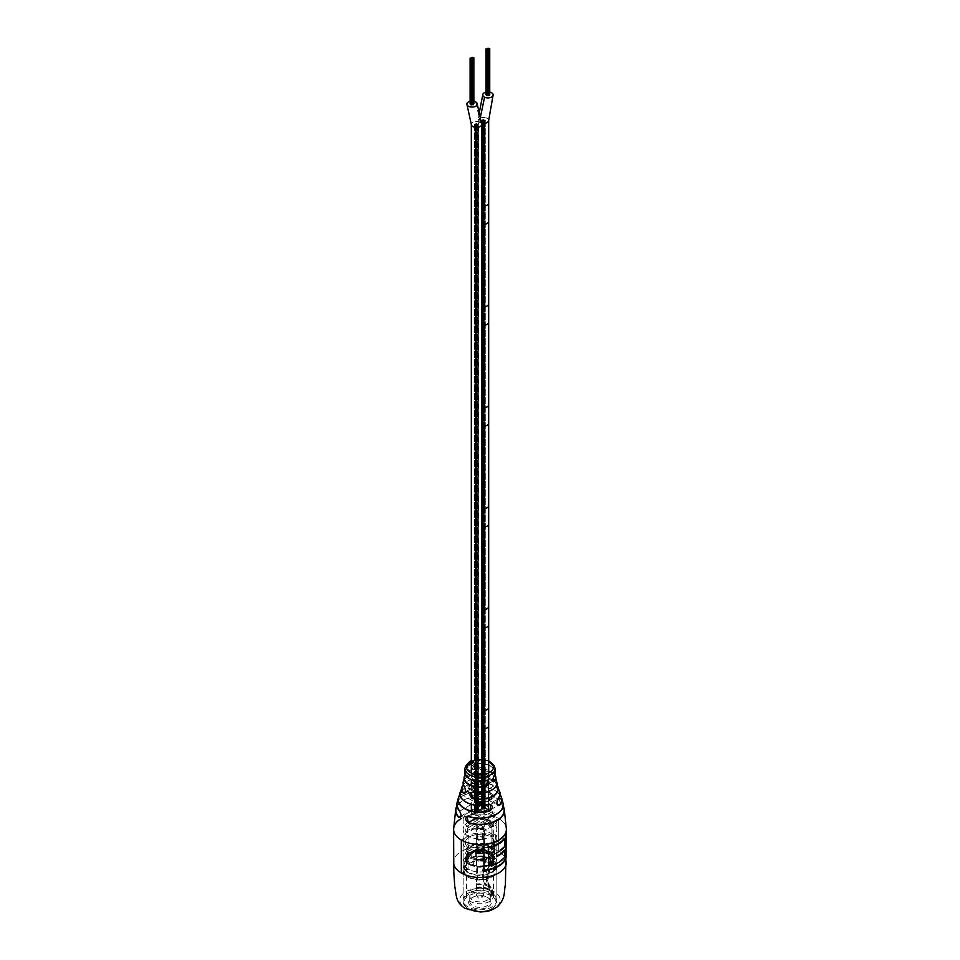 <?xml version="1.0" encoding="UTF-8"?>
<svg xmlns="http://www.w3.org/2000/svg" width="960" height="960" viewBox="0 0 960 960"><rect width="100%" height="100%" fill="white"/><g stroke="black" fill="none" stroke-linecap="round" stroke-linejoin="round"><path stroke-width="0.72" stroke-dasharray="4.8 3.6" d="M476.208 124.62L476.976 124.44L476.208 124.62M476.208 812.568L476.976 812.376L476.208 812.568M475.512 125.388L476.28 125.208L475.512 125.388M475.512 813.336L476.28 813.156L475.512 813.336M475.548 124.236L476.316 124.056L475.548 124.236M475.548 812.184L476.316 812.004L475.548 812.184M474.708 124.476L475.476 124.296L474.708 124.476M474.708 812.424L475.476 812.244L474.708 812.424M475.98 123.756L476.748 123.576L475.98 123.756M475.98 811.704L476.748 811.512L475.98 811.704M477.564 124.224L478.332 124.044L477.564 124.224M477.564 812.172L478.332 811.992L477.564 812.172M477.264 125.244L478.032 125.052L477.264 125.244M477.264 813.192L478.032 813L477.264 813.192M476.628 124.14L477.396 123.96L476.628 124.14M476.628 812.088L477.396 811.908L476.628 812.088M477.12 124.704L477.888 124.524L477.12 124.704M477.12 812.652L477.888 812.46L477.12 812.652M476.352 125.148L477.12 124.968L476.352 125.148M476.352 813.096L477.12 812.904L476.352 813.096M475.38 124.86L476.148 124.68L475.38 124.86M475.38 812.808L476.148 812.628L475.38 812.808M483.156 120.6L483.924 120.42L483.156 120.6M483.156 808.548L483.924 808.368L483.156 808.548M482.46 121.38L483.228 121.2L482.46 121.38M482.46 809.328L483.228 809.148L482.46 809.328M482.508 120.228L483.264 120.048L482.508 120.228M482.508 808.176L483.264 807.996L482.508 808.176M481.668 120.468L482.436 120.276L481.668 120.468M481.668 808.404L482.436 808.224L481.668 808.404M482.928 119.736L483.696 119.556L482.928 119.736M482.928 807.684L483.696 807.504L482.928 807.684M484.512 120.216L485.28 120.036L484.512 120.216M484.512 808.164L485.28 807.972L484.512 808.164M484.224 121.224L484.992 121.044L484.224 121.224M484.224 809.172L484.992 808.992L484.224 809.172M483.576 120.132L484.344 119.94L483.576 120.132M483.576 808.08L484.344 807.888L483.576 808.08M484.068 120.684L484.836 120.504L484.068 120.684M484.068 808.632L484.836 808.452L484.068 808.632M483.3 121.128L484.068 120.948L483.3 121.128M483.3 809.076L484.068 808.896L483.3 809.076M482.328 120.852L483.096 120.66L482.328 120.852M482.328 808.8L483.096 808.608L482.328 808.8M479.184 113.088L478.284 120.42A5.196 3 0 0 1 481.488 117.648A5.196 3 0 0 1 487.152 118.296A5.196 3 0 0 1 488.676 120.36A5.196 3 0 0 0 487.152 118.296A5.196 3 0 0 0 481.488 117.648A5.196 3 0 0 0 478.284 120.42A5.196 3 0 0 0 479.796 122.544A5.196 3 0 0 0 481.692 123.24A5.196 3 0 0 1 481.188 123.12A5.196 3 0 0 1 481.716 124.368A5.196 3 0 0 0 480.228 122.328A5.196 3 0 0 0 474.6 121.644A5.196 3 0 0 0 471.324 124.38A5.196 3 0 0 1 478.812 121.74L478.812 809.688A5.196 3 0 0 0 471.324 812.376A5.196 3 0 0 0 476.52 815.376A5.196 3 0 0 0 481.716 812.376A5.196 3 0 0 0 481.188 811.068A5.196 3 0 0 0 484.248 811.332A5.196 3 0 0 0 488.616 808.812L488.364 808.668A4.92 2.832 180 0 1 483.996 811.188L483.996 728.64L483.996 811.188A4.92 2.832 180 0 0 488.364 808.668L488.364 726.108A4.92 2.832 180 0 1 483.996 728.64A4.92 2.832 180 0 0 488.364 726.108L488.616 808.812A5.196 3 0 0 0 488.676 808.368A5.196 3 0 0 0 487.152 806.244A5.196 3 0 0 0 481.488 805.596A5.196 3 0 0 0 478.284 808.368A5.196 3 0 0 0 478.812 809.688M473.856 101.268A5.196 3 0 0 0 470.112 101.304M471.744 104.268L472.5 104.088L471.744 104.268M471.672 104.676L471.036 104.676M471.084 103.884L471.852 103.704L471.084 103.884M471.516 103.404L472.284 103.224L471.516 103.404M473.724 103.512L472.956 103.692L473.568 103.932M473.436 104.52L472.8 104.52M472.164 103.788L472.932 103.608L472.164 103.788M472.668 104.364L473.292 103.98L472.656 104.352M472.524 104.424L471.888 104.424M470.904 104.508L471.684 104.328L470.904 104.148M487.62 95.088L488.388 94.908L487.62 95.088M487.56 95.508L486.924 95.508M486.972 94.716L487.74 94.536L486.972 94.716M487.404 94.224L488.172 94.044L487.404 94.224M489.612 94.332L488.844 94.524L489.456 94.764M489.324 95.352L488.688 95.352M488.052 94.62L488.808 94.44L488.052 94.62M488.556 95.184L489.18 94.812L488.532 95.172M488.412 95.256L487.776 95.256M486.792 95.34L487.572 95.148L486.792 94.968M489.744 92.1A5.196 3 0 0 0 486 92.124M488.616 772.416L488.616 808.812L488.616 772.416M478.284 808.368L478.284 120.42A5.196 3 0 0 0 478.812 121.74M481.188 123.12L481.188 811.068M488.616 120.864L488.364 120.72A4.92 2.832 180 0 1 483.996 123.24L484.248 123.384A5.196 3 0 0 0 488.616 120.864L488.364 203.28A4.92 2.832 180 0 1 483.996 205.8L483.996 123.24L483.996 205.8A4.92 2.832 180 0 0 488.364 203.28L488.364 120.72A4.92 2.832 180 0 1 483.996 123.24L484.248 123.384M488.616 707.916L488.364 707.772A4.92 2.832 180 0 1 483.996 710.292L483.996 627.732L483.996 710.292A4.92 2.832 180 0 0 488.364 707.772L488.364 625.212A4.92 2.832 180 0 1 483.996 627.732A4.92 2.832 180 0 0 488.364 625.212L488.616 707.916M488.616 607.02L488.364 606.864A4.92 2.832 180 0 1 483.996 609.396L483.996 526.836L483.996 609.396A4.92 2.832 180 0 0 488.364 606.864L488.364 524.316A4.92 2.832 180 0 1 483.996 526.836A4.92 2.832 180 0 0 488.364 524.316L488.616 607.02M488.616 506.112L488.364 505.968A4.92 2.832 180 0 1 483.996 508.488L483.996 425.94L483.996 508.488A4.92 2.832 180 0 0 488.364 505.968L488.364 423.42A4.92 2.832 180 0 1 483.996 425.94A4.92 2.832 180 0 0 488.364 423.42L488.616 506.112M488.616 405.216L488.364 405.072A4.92 2.832 180 0 1 483.996 407.592L483.996 325.044L483.996 407.592A4.92 2.832 180 0 0 488.364 405.072L488.364 322.524A4.92 2.832 180 0 1 483.996 325.044A4.92 2.832 180 0 0 488.364 322.524L488.616 405.216M488.616 304.32L488.364 304.176A4.92 2.832 180 0 1 483.996 306.696L483.996 224.148L483.996 306.696A4.92 2.832 180 0 0 488.364 304.176L488.364 221.616A4.92 2.832 180 0 1 483.996 224.148A4.92 2.832 180 0 0 488.364 221.616L488.616 304.32M480.348 801L479.508 801.204L480.348 801M480.348 810.18L479.508 810.372L480.348 810.18M463.152 819.828A16.848 9.732 180 0 1 468.084 812.94A16.848 9.732 180 0 1 486.444 810.84A16.848 9.732 180 0 1 496.848 819.828A16.848 9.732 180 0 1 491.916 826.704A16.848 9.732 180 0 1 473.556 828.816A16.848 9.732 180 0 1 463.152 819.828L463.152 829.26A16.848 9.732 180 0 1 468.084 822.372A16.848 9.732 180 0 1 486.444 820.272A16.848 9.732 180 0 1 496.848 829.26A16.848 9.732 180 0 1 491.916 836.136A16.848 9.732 180 0 1 473.556 838.248A16.848 9.732 180 0 1 463.152 829.26A16.848 9.732 180 0 0 468.084 836.136L461.328 840.036L468.084 836.136A16.848 9.732 0 0 0 491.916 836.136A16.848 9.732 0 0 0 496.848 829.26L496.848 862.224A16.848 9.732 0 0 1 491.916 869.112A16.848 9.732 0 0 1 468.084 869.112L468.084 836.136L468.084 869.112L461.328 873L468.084 869.112A16.848 9.732 180 0 1 463.152 862.224A16.848 9.732 180 0 1 468.084 855.348A16.848 9.732 180 0 1 486.444 853.236A16.848 9.732 180 0 1 496.848 862.224A16.848 9.732 180 0 1 491.916 869.112A16.848 9.732 180 0 1 473.556 871.212A16.848 9.732 180 0 1 463.152 862.224A16.848 9.732 180 0 1 473.556 853.236A16.848 9.732 180 0 1 491.916 855.348L498.672 851.448L498.672 818.484L491.916 822.372L491.916 855.348L498.672 851.448A26.4 15.24 180 0 1 506.4 862.224A26.4 15.24 0 0 0 498.672 851.448A26.4 15.24 0 0 0 469.896 848.148A26.4 15.24 0 0 0 453.6 862.224A26.4 15.24 0 0 1 461.328 851.448A26.4 15.24 0 0 1 498.672 851.448L498.672 818.484A26.4 15.24 0 0 0 461.328 818.484M468.084 893.208A16.848 9.732 180 0 1 486.444 891.096A16.848 9.732 180 0 1 496.848 900.084A16.848 9.732 180 0 1 491.916 906.96A16.848 9.732 180 0 1 473.556 909.072A16.848 9.732 180 0 1 463.152 900.084A16.848 9.732 180 0 1 468.084 893.208M463.152 900.084L463.152 829.26A16.848 9.732 180 0 1 473.556 820.272A16.848 9.732 180 0 1 491.916 822.372L491.916 855.348A16.848 9.732 0 0 1 496.848 862.224L496.848 900.084M496.74 852.78L496.548 852.66A26.568 15.336 0 0 0 498.468 851.664A26.568 15.336 0 0 0 504.36 846.504L504.3 838.644M484.032 870.36A26.568 15.336 180 0 1 483.9 870.372L483.948 844.56M453.6 829.26A26.4 15.24 0 0 1 469.896 815.172A26.4 15.24 0 0 1 498.672 818.484A26.4 15.24 180 0 1 506.4 829.26A26.4 15.24 0 0 0 498.672 818.484L491.916 822.372A16.848 9.732 0 0 1 496.848 829.26L496.848 819.828M483.9 870.36L483.9 844.5A26.568 15.336 0 0 0 505.92 831.78L506.004 831.816M496.74 856.584L496.56 852.672L496.56 856.476M504.54 857.28L504.264 857.184A26.4 15.24 180 0 1 498.348 862.404A26.4 15.24 180 0 1 488.676 865.956M505.728 832.968L505.728 831.996A26.4 15.24 180 0 1 498.348 840.276A26.4 15.24 180 0 1 484.032 844.524M504.264 838.572L504.3 846.48M504.264 850.2L504.3 857.16L498.384 862.32L488.556 865.908M500.472 798.48C498.288 797.868 498.576 799.632 501.348 803.76L501.156 803.664C498.612 799.8 498.312 798.156 500.28 798.756L500.472 798.48A23.172 13.38 0 0 1 502.968 802.968M496.692 781.884A16.824 9.72 0 0 0 495.588 779.448C493.644 778.656 494.016 780.36 496.716 784.56M465.66 791.724L487.38 779.196L489.396 779.148L464.784 793.356L465.72 791.7L464.616 786.924A16.608 9.588 180 0 1 468.252 776.532A16.608 9.588 180 0 1 486.252 774.432L489.828 777.78L489.396 779.148L487.44 779.16C479.868 777.456 473.088 778.188 467.1 781.332L463.332 784.488A18.312 10.572 180 0 1 467.052 781.392A18.312 10.572 180 0 1 487.476 779.22L487.38 779.196A18.096 10.44 0 0 0 467.208 781.344A18.096 10.44 0 0 0 463.368 784.632M464.52 786.924L486.336 774.096A16.824 9.72 0 0 0 468.096 776.232A16.824 9.72 0 0 0 463.308 781.884M490.848 792.924L494.1 796.74L493.584 798.156L492 798.288C495.444 797.688 495.06 795.9 490.848 792.924A23.172 13.38 0 0 0 463.62 795.288A23.172 13.38 0 0 0 457.032 802.968M460.956 816.096L491.88 798.24A24.144 13.944 0 0 0 462.924 800.52A24.144 13.944 0 0 0 456.96 806.22M456.924 806.004L462.816 800.508C471.636 795.984 481.344 795.216 491.952 798.216L493.584 798.156L460.2 817.44L461.064 815.82L459.72 811.164L490.752 793.26A22.956 13.248 180 0 0 463.776 795.588A22.956 13.248 180 0 0 459.72 811.164L459.672 811.176M469.776 762.54A14.736 8.508 0 0 0 469.584 762.648A14.736 8.508 0 0 0 469.44 762.732L469.116 762.552A15.18 8.76 0 0 1 469.26 762.468A15.18 8.76 0 0 1 469.464 762.348L469.704 765.108A14.82 8.556 0 0 0 469.524 765.216A14.82 8.556 0 0 0 469.38 765.3L469.44 762.732M469.464 762.348L469.392 764.904A15.264 8.82 0 0 0 469.2 765.012A15.264 8.82 0 0 0 469.056 765.108L469.38 765.3M471.564 783.48C466.956 786.396 466.476 788.052 470.124 788.436L468.288 788.4L471.564 783.48A19.944 11.508 0 0 1 494.1 785.76A19.944 11.508 0 0 1 499.536 791.592M495.324 771.972A15.324 8.856 0 0 0 490.836 766.044A15.324 8.856 0 0 0 474.54 764.028C470.148 767.112 469.992 768.948 474.084 769.536A15.924 9.192 180 0 1 491.256 771.564A15.924 9.192 180 0 1 494.796 774.66L486.396 769.584L474.084 769.536M465.216 774.648L465.204 774.648A15.924 9.192 180 0 1 465.216 774.648C467.604 770.34 467.76 768.504 465.672 769.152A15.324 8.856 0 0 0 464.676 771.972M460.08 794.496A21.864 12.624 180 0 1 460.5 793.992C463.236 790.188 463.8 788.436 462.204 788.712A19.944 11.508 0 0 0 460.464 791.592M487.476 779.22C491.256 778.776 490.884 777.072 486.336 774.096M473.616 761.292L472.14 763.596L473.16 762.444L472.008 761.868L473.268 760.812A15.18 8.76 0 0 1 473.664 760.704L473.592 762.408M473.784 762.648L472.368 763.824L473.364 762.78L472.008 761.868L472.656 760.944M471.516 763.104L470.244 764.472A15.264 8.82 0 0 0 469.92 764.628L470.004 762.06A15.18 8.76 0 0 1 470.376 761.88L470.736 763.956L471.156 761.532A15.18 8.76 0 0 1 471.552 761.376L471.132 764.46L470.28 764.16L470.004 762.06M470.376 761.88L471 764.184L471.156 761.532M467.1 764.4L466.332 766.584L467.04 767.532L466.368 768.072L467.148 768.036L466.128 766.8L466.872 764.556M467.256 764.688L466.332 766.584L467.004 767.256M468.576 764.58L467.592 767.196A15.336 8.856 0 0 0 467.316 767.424L467.424 763.752A15.18 8.76 0 0 1 467.7 763.524L467.964 765.54L468.3 763.08A15.18 8.76 0 0 1 468.612 762.864L468.912 764.76L468.084 765.792M468.432 765.96L467.652 765.816M467.7 763.524L468.324 765.72L468.3 763.08M469.056 765.108L469.116 762.552M466.74 766.716L467.16 767.7L466.74 766.716M467.424 767.688L466.128 766.8M466.536 766.92L466.824 764.256M468.948 763.044L468.912 764.76M468.012 765.972L467.592 767.196M467.952 767.376A14.892 8.592 0 0 0 467.676 767.592L467.316 767.424M467.676 767.592L467.424 763.752M471.804 761.604L471.768 763.332M470.556 764.376L470.532 764.688A14.82 8.556 0 0 0 470.22 764.832L471.132 764.46L469.968 763.98M473.364 762.696L472.248 762.108L473.364 762.696M473.844 760.944L473.808 761.544M473.388 761.88L472.644 762.012L473.388 762.396L472.776 761.196L472.428 761.772L473.388 762.396L473.196 761.64M472.428 761.772L473.184 762.156L472.428 761.772M487.692 780.852L485.376 780.636L465.888 769.392L466.884 768.84L487.692 780.852M468.72 778.296A15.108 8.724 180 0 1 465.888 769.392C467.736 768.768 467.592 770.484 465.42 774.528L485.832 786.324M463.236 800.136A19.716 11.388 180 0 1 462.384 789.012L490.728 804.672L463.08 788.7L462.372 789.012C463.764 788.724 463.2 790.356 460.692 793.908L480.864 805.56M474.54 764.028L474.624 764.34A15.108 8.724 180 0 1 490.68 766.32A15.108 8.724 180 0 1 494.112 775.596L493.416 781.728L472.008 769.368L474.624 764.34L494.232 775.596M494.736 774.78A15.696 9.06 0 0 0 474.168 769.488L472.008 769.368L474.108 769.452L492.78 780.24M497.928 798.96L497.868 798.948A19.716 11.388 180 0 0 493.944 786.084A19.716 11.388 180 0 0 471.66 783.816L497.868 798.948L496.86 803.616M481.944 792.876L496.512 784.464C494.04 780.54 493.668 778.944 495.384 779.712L473.748 792.204L471.372 792.456L494.448 779.124L495.384 779.712A16.608 9.588 180 0 1 493.464 788.928M500.28 798.756L469.248 816.672L467.028 816.84L499.2 798.264L500.28 798.756A22.956 13.248 180 0 1 498.684 812.664M460.5 793.992L460.692 793.908A21.648 12.492 0 0 0 460.092 794.652M496.632 784.632A18.096 10.44 0 0 0 496.512 784.464L496.668 784.488C494.604 781.344 493.848 779.556 494.448 779.124M466.884 768.84C467.64 769.416 467.088 771.336 465.24 774.588L465.42 774.528A15.696 9.06 -0 0 0 465.264 774.78M494.22 812.712L467.688 828.036L465.78 826.932L492.312 811.608L494.22 812.712L494.22 817.296L467.688 832.62L467.688 828.036M467.688 832.62L465.78 831.516L465.78 826.932M465.78 831.516L492.312 816.204L492.312 811.608M492.312 816.204L494.22 817.296M488.148 823.596L488.832 822.252L492.12 825.888L491.64 827.112L488.148 823.596M491.304 826.356L488.028 822.72L487.332 824.064L490.836 827.58L491.304 826.356M475.344 850.572L475.692 851.196A13.476 7.788 0 0 0 470.472 853.068A13.476 7.788 0 0 0 466.524 858.564A13.476 7.788 0 0 0 467.964 862.08L467.136 862.56A14.604 8.436 180 0 1 465.396 858.564A14.604 8.436 180 0 1 469.668 852.6A14.604 8.436 180 0 1 475.344 850.572L475.404 850.224A14.412 8.328 180 0 1 490.188 852.228A14.412 8.328 180 0 1 493.656 860.772L493.836 861.264A14.604 8.436 180 0 1 490.332 864.528A14.604 8.436 180 0 1 473.088 865.992L473.088 859.116A14.604 8.436 0 0 0 490.332 857.652A14.604 8.436 0 0 0 494.604 851.688A14.604 8.436 0 0 0 493.824 848.976L493.824 826.272L492.936 826.788L491.76 822.888L492.576 822.408A14.604 8.436 0 0 0 487.416 819.432L484.668 820.068L483.804 821.52L485.544 819.564L487.416 819.432M483.804 844.224L484.692 843.708A14.604 8.436 0 0 0 469.668 845.724A14.604 8.436 0 0 0 465.396 851.688A14.604 8.436 0 0 0 467.136 855.672L467.964 855.192A13.476 7.788 180 0 1 466.524 851.688A13.476 7.788 180 0 1 470.472 846.18A13.476 7.788 180 0 1 483.804 844.224L483.804 821.52M484.692 843.708L484.692 821.004M492.576 822.408L493.824 826.272M493.836 861.264L493.836 860.292A14.604 8.436 0 0 0 494.604 857.604A14.604 8.436 0 0 0 475.344 849.612M467.964 862.08L467.964 855.192M486.6 819.9A13.476 7.788 180 0 1 491.76 822.888M493.824 848.976L492.936 849.492L492.936 826.788M492.936 849.492A13.476 7.788 180 0 1 493.476 851.688A13.476 7.788 180 0 1 489.528 857.196A13.476 7.788 180 0 1 473.928 858.636L473.088 859.116M473.088 865.992L473.928 865.512A13.476 7.788 0 0 0 489.528 864.072A13.476 7.788 0 0 0 492.78 861.048L492.78 860.088A1.128 0.864 30.3 0 1 492.6 860.556L491.892 861.336A1.128 0.864 -149.7 0 0 491.712 861.816L491.712 866.124L488.892 869.772L486.444 880.908L490.644 892.968L490.644 896.184A11.232 6.48 0 0 0 491.232 894.108A11.232 6.48 0 0 0 476.412 887.964L476.052 884.136A12.36 7.14 180 0 1 486.528 884.844C481.932 878.412 482.148 869.34 487.188 857.628A13.284 7.668 180 0 1 491.16 859.92C486.12 871.596 485.904 880.668 490.5 887.136A12.36 7.14 180 0 1 491.1 887.76A12.36 7.14 180 0 1 492.36 890.904A12.36 7.14 180 0 1 491.712 893.184L487.512 881.124L489.948 869.988L492.78 866.328L492.78 862.02A1.128 0.864 30.3 0 1 492.96 861.54L492.78 861.048M475.692 851.196L475.692 850.224A13.476 7.788 180 0 1 493.476 857.604A13.476 7.788 180 0 1 492.78 860.088M473.928 865.512L473.928 858.636M492.96 861.54A13.668 7.896 0 0 0 489.66 853.44A13.668 7.896 0 0 0 475.632 851.544L475.404 850.224M467.136 862.56L467.136 855.672M476.412 887.964L476.412 884.76C478.428 879.036 478.308 869.808 476.052 857.076L475.692 850.224M475.632 851.544L475.692 856.464C477.948 869.148 478.068 878.376 476.052 884.136M476.052 887.352A12.36 7.14 180 0 1 492.36 894.108A12.36 7.14 180 0 1 491.712 896.388L490.644 896.184M491.712 896.388L491.712 893.184M492.78 866.328A13.476 7.788 0 0 0 493.476 863.844A13.476 7.788 0 0 0 475.692 856.464M491.712 866.124A12.36 7.14 0 0 0 492.36 863.844A12.36 7.14 0 0 0 476.052 857.076M490.356 860.388C485.256 872.1 485.028 881.172 489.672 887.604L490.5 887.136A12.36 7.14 180 0 0 486.528 884.844L485.7 885.312C481.056 878.928 481.284 869.856 486.384 858.096A12.156 7.02 180 0 1 490.356 860.388L491.16 859.92M487.188 857.628L486.384 858.096M476.412 884.76A11.232 6.48 180 0 1 485.7 885.312A11.232 6.48 0 0 1 489.672 887.604A11.232 6.48 180 0 1 490.092 888.048A11.232 6.48 180 0 1 491.232 890.904A11.232 6.48 180 0 1 490.644 892.968M478.02 853.08A2.808 1.62 180 0 1 477.192 851.928A2.808 1.62 180 0 1 478.92 850.428A2.808 1.62 180 0 1 481.98 850.776A2.808 1.62 180 0 1 482.808 851.928A2.808 1.62 180 0 1 481.08 853.428A2.808 1.62 180 0 1 478.02 853.08M478.02 848.484A2.808 1.62 180 0 1 477.192 847.344A2.808 1.62 180 0 1 478.92 845.844A2.808 1.62 180 0 1 481.98 846.192A2.808 1.62 180 0 1 482.808 847.344A2.808 1.62 180 0 1 481.08 848.832A2.808 1.62 180 0 1 478.02 848.484M477.384 860.316A3.708 2.136 180 0 1 476.292 858.804A3.708 2.136 180 0 1 478.584 856.824A3.708 2.136 180 0 1 482.616 857.292A3.708 2.136 180 0 1 483.708 858.804A3.708 2.136 180 0 1 481.416 860.784A3.708 2.136 180 0 1 477.384 860.316M477.384 853.44A3.708 2.136 180 0 1 476.292 851.928A3.708 2.136 180 0 1 478.584 849.948A3.708 2.136 180 0 1 482.616 850.416A3.708 2.136 180 0 1 483.708 851.928A3.708 2.136 180 0 1 481.416 853.908A3.708 2.136 180 0 1 477.384 853.44M477.384 848.856A3.708 2.136 180 0 1 476.292 847.344A3.708 2.136 180 0 1 478.584 845.364A3.708 2.136 180 0 1 482.616 845.82A3.708 2.136 180 0 1 483.708 847.344A3.708 2.136 180 0 1 481.416 849.312A3.708 2.136 180 0 1 477.384 848.856M477.384 839.688A3.708 2.136 180 0 1 476.292 838.164A3.708 2.136 180 0 1 478.584 836.196A3.708 2.136 180 0 1 482.616 836.652A3.708 2.136 180 0 1 483.708 838.164A3.708 2.136 180 0 1 481.416 840.144A3.708 2.136 180 0 1 477.384 839.688M488.724 846.648A12.36 7.14 180 0 1 492.36 851.7A12.36 7.14 180 0 1 484.74 858.288A12.36 7.14 180 0 1 471.276 856.752A12.36 7.14 180 0 1 467.64 851.7A12.36 7.14 180 0 1 475.26 845.112A12.36 7.14 180 0 1 488.724 846.648M488.724 853.752A12.36 7.14 180 0 1 492.36 858.804A12.36 7.14 180 0 1 484.74 865.392A12.36 7.14 180 0 1 471.276 863.856A12.36 7.14 180 0 1 467.64 858.804A12.36 7.14 180 0 1 475.26 852.216A12.36 7.14 180 0 1 488.724 853.752M486.048 833.676L484.824 834.816A14.58 8.412 0 0 0 465.42 842.748A14.58 8.412 0 0 0 480 851.172A14.58 8.412 0 0 0 494.58 842.748A14.58 8.412 0 0 0 493.74 839.94L495.708 839.244A16.848 9.732 180 0 1 496.848 842.748A16.848 9.732 180 0 1 480 852.48A16.848 9.732 180 0 1 463.152 842.748A16.848 9.732 180 0 1 486.048 833.676L486.048 829.08L484.62 830.424A26.964 15.564 180 0 1 493.404 835.476L495.708 834.648A16.848 9.732 180 0 1 496.848 838.164A16.848 9.732 180 0 1 480 847.896A16.848 9.732 180 0 1 463.152 838.164A16.848 9.732 180 0 1 486.048 829.08M495.708 839.244L495.708 834.648M484.824 834.816L484.824 843.756A14.58 8.412 0 0 0 465.42 851.7A14.58 8.412 0 0 0 480 860.112A14.58 8.412 0 0 0 494.58 851.7A14.58 8.412 0 0 0 493.74 848.892L493.404 835.476M484.824 843.756L484.62 843.948A26.964 15.564 180 0 1 493.404 849.012M493.74 839.94L493.74 848.892M484.62 843.948L484.62 830.424M481.56 827.856A2.532 1.464 0 0 0 482.532 826.704A2.532 1.464 0 0 0 481.104 825.396A2.532 1.464 0 0 0 478.44 825.552A2.532 1.464 0 0 0 477.468 826.704A2.532 1.464 0 0 0 478.896 828.012A2.532 1.464 0 0 0 481.56 827.856M481.56 839.316A2.532 1.464 0 0 0 482.532 838.164A2.532 1.464 0 0 0 481.104 836.856A2.532 1.464 0 0 0 478.44 837.012A2.532 1.464 0 0 0 477.468 838.164A2.532 1.464 0 0 0 478.896 839.484A2.532 1.464 0 0 0 481.56 839.316M482.244 828.36A3.648 2.112 180 0 1 478.404 828.6A3.648 2.112 180 0 1 476.352 826.704A3.648 2.112 180 0 1 477.756 825.036A3.648 2.112 180 0 1 481.596 824.808A3.648 2.112 180 0 1 483.648 826.704A3.648 2.112 180 0 1 482.244 828.36M482.244 849A3.648 2.112 180 0 1 478.404 849.24A3.648 2.112 180 0 1 476.352 847.344A3.648 2.112 180 0 1 477.756 845.676A3.648 2.112 180 0 1 481.596 845.448A3.648 2.112 180 0 1 483.648 847.344A3.648 2.112 180 0 1 482.244 849M478.272 846.06A2.808 1.62 0 0 0 477.192 847.344A2.808 1.62 0 0 0 478.764 848.796A2.808 1.62 0 0 0 481.728 848.616A2.808 1.62 0 0 0 482.808 847.344A2.808 1.62 0 0 0 481.236 845.88A2.808 1.62 0 0 0 478.272 846.06M478.272 850.644A2.808 1.62 0 0 0 477.192 851.928A2.808 1.62 0 0 0 478.764 853.38A2.808 1.62 0 0 0 481.728 853.2A2.808 1.62 0 0 0 482.808 851.928A2.808 1.62 0 0 0 481.236 850.464A2.808 1.62 0 0 0 478.272 850.644M477.756 850.26A3.648 2.112 0 0 0 476.352 851.928A3.648 2.112 0 0 0 478.404 853.824A3.648 2.112 0 0 0 482.244 853.584A3.648 2.112 0 0 0 483.648 851.928A3.648 2.112 0 0 0 481.596 850.032A3.648 2.112 0 0 0 477.756 850.26M491.472 908.82A16.008 9.24 180 0 1 491.316 908.916A16.008 9.24 180 0 1 468.684 908.916A16.008 9.24 180 0 1 468.528 895.932A16.008 9.24 180 0 1 491.172 895.752A16.008 9.24 180 0 1 491.472 908.82M467.928 894.9A16.848 9.732 0 0 0 463.152 901.692A16.848 9.732 0 0 0 468.084 908.568A16.848 9.732 0 0 0 491.916 908.568A16.848 9.732 0 0 0 492.072 908.472A16.848 9.732 0 0 0 496.848 901.692A16.848 9.732 0 0 0 486.348 892.68A16.848 9.732 0 0 0 467.928 894.9M488.148 906.96A11.376 6.564 0 0 0 488.04 897.732A11.376 6.564 0 0 0 471.96 897.732A11.376 6.564 0 0 0 471.852 897.792A11.376 6.564 0 0 0 472.068 907.08A11.376 6.564 0 0 0 488.148 906.96M472.656 897.324A10.248 5.916 180 0 1 472.752 897.276A10.248 5.916 180 0 1 487.248 897.276A10.248 5.916 180 0 1 490.248 901.464A10.248 5.916 180 0 1 487.344 905.592A10.248 5.916 180 0 1 476.136 906.936A10.248 5.916 180 0 1 469.752 901.464A10.248 5.916 180 0 1 472.656 897.324M472.656 891.828A10.248 5.916 180 0 1 483.864 890.472A10.248 5.916 180 0 1 490.248 895.956A10.248 5.916 180 0 1 487.344 900.084A10.248 5.916 180 0 1 476.136 901.44A10.248 5.916 180 0 1 469.752 895.956A10.248 5.916 180 0 1 472.656 891.828M470.34 890.52A13.476 7.788 180 0 1 485.076 888.744A13.476 7.788 180 0 1 493.476 895.956A13.476 7.788 180 0 1 489.66 901.38A13.476 7.788 180 0 1 474.924 903.168A13.476 7.788 180 0 1 466.524 895.956A13.476 7.788 180 0 1 470.34 890.52M470.34 853.38A13.476 7.788 180 0 1 485.076 851.592A13.476 7.788 180 0 1 493.476 858.804A13.476 7.788 180 0 1 489.66 864.24A13.476 7.788 180 0 1 474.924 866.016A13.476 7.788 180 0 1 466.524 858.804A13.476 7.788 180 0 1 470.34 853.38M467.928 863.484A16.848 9.732 0 0 0 463.152 870.276A16.848 9.732 0 0 0 473.652 879.288A16.848 9.732 0 0 0 492.072 877.056A16.848 9.732 0 0 0 496.848 870.276A16.848 9.732 0 0 0 486.348 861.264A16.848 9.732 0 0 0 467.928 863.484M491.472 876.72A16.008 9.24 180 0 1 473.976 878.832A16.008 9.24 180 0 1 463.992 870.276A16.008 9.24 180 0 1 468.528 863.82A16.008 9.24 180 0 1 486.024 861.708A16.008 9.24 180 0 1 496.008 870.276A16.008 9.24 180 0 1 491.472 876.72M491.472 872.136A16.008 9.24 180 0 1 473.976 874.248A16.008 9.24 180 0 1 463.992 865.68A16.008 9.24 180 0 1 468.528 859.236A16.008 9.24 180 0 1 486.024 857.124A16.008 9.24 180 0 1 496.008 865.68A16.008 9.24 180 0 1 491.472 872.136M468.24 857.976C465.996 855.012 465.996 853.476 468.24 853.392L470.088 855.768L468.24 857.976M467.928 858.9A16.848 9.732 0 0 0 463.152 865.68A16.848 9.732 0 0 0 473.652 874.704A16.848 9.732 0 0 0 492.072 872.472A16.848 9.732 0 0 0 496.848 865.68A16.848 9.732 0 0 0 486.348 856.668A16.848 9.732 0 0 0 467.928 858.9M467.928 835.968A16.848 9.732 0 0 0 463.152 842.748A16.848 9.732 0 0 0 473.652 851.772A16.848 9.732 0 0 0 492.072 849.54A16.848 9.732 0 0 0 496.848 842.748A16.848 9.732 0 0 0 486.348 833.736A16.848 9.732 0 0 0 467.928 835.968M469.812 857.052A2.808 1.644 59.3 0 1 467.796 853.62A2.808 1.644 59.3 0 1 468.384 852.336A2.808 1.644 59.3 0 1 469.812 852.468L471.336 857.112L469.812 857.052L467.988 853.512L468.48 852.288L469.812 852.468A2.808 1.644 59.3 0 1 470.136 852.672A2.808 1.644 59.3 0 1 471.792 855.468A2.808 1.644 59.3 0 1 471.24 857.172A2.808 1.644 59.3 0 1 469.812 857.052M490.464 848.64A14.604 8.436 0 0 0 494.604 842.748A14.604 8.436 0 0 0 485.496 834.948A14.604 8.436 0 0 0 469.536 836.868A14.604 8.436 0 0 0 465.396 842.748A14.604 8.436 0 0 0 474.504 850.56A14.604 8.436 0 0 0 490.464 848.64M490.464 864.684A14.604 8.436 0 0 0 494.604 858.804A14.604 8.436 0 0 0 485.496 850.992A14.604 8.436 0 0 0 469.536 852.924A14.604 8.436 0 0 0 465.396 858.804A14.604 8.436 0 0 0 474.504 866.616A14.604 8.436 0 0 0 490.464 864.684M475.728 101.964L480.228 122.328M480.456 116.82L479.796 122.544M465.696 908.34A20.22 11.676 0 0 0 494.304 908.34A20.22 11.676 0 0 0 494.304 891.828A20.22 11.676 0 0 0 465.696 891.828A20.22 11.676 0 0 0 465.696 908.34M488.64 865.932A26.568 15.336 0 0 0 498.468 862.332A26.568 15.336 0 0 0 504.36 857.172M504.252 838.488L504.252 846.492A26.4 15.24 180 0 1 498.348 851.724A26.4 15.24 180 0 1 496.572 852.672M504.3 857.16L504.3 850.26M501.348 803.76A24.36 14.064 180 0 1 503.076 806.016M464.82 768.36A15.18 8.76 180 0 1 469.272 762.24A15.18 8.76 180 0 1 490.728 762.24A15.18 8.76 180 0 1 495.18 768.36M470.124 788.436A21.864 12.624 180 0 1 495.456 790.764A21.864 12.624 180 0 1 499.92 794.496M456.924 806.016A24.36 14.064 180 0 1 462.768 800.58A24.36 14.064 180 0 1 492 798.288M488.676 761.112A13.488 7.788 0 0 0 471.324 761.112M499.908 794.652A21.648 12.492 0 0 0 470.22 788.4L496.968 803.844M476.196 818.076L497.796 805.596M498.912 804.96L501.156 803.664A24.144 13.944 0 0 1 503.04 806.22M492.6 860.556A13.296 7.68 0 0 0 489.396 852.684A13.296 7.68 0 0 0 475.752 850.836M475.992 852.156A12.552 7.248 180 0 1 488.868 853.908A12.552 7.248 180 0 1 491.892 861.336M475.692 852.156A13.476 7.788 180 0 1 493.476 859.536A13.476 7.788 180 0 1 492.78 862.02M491.712 861.816A12.36 7.14 0 0 0 492.36 859.536A12.36 7.14 0 0 0 476.052 852.768M477.756 893.148A3.648 2.112 0 0 0 476.352 894.804A3.648 2.112 0 0 0 478.404 896.7A3.648 2.112 0 0 0 482.244 896.472A3.648 2.112 0 0 0 483.648 894.804A3.648 2.112 0 0 0 481.596 892.908A3.648 2.112 0 0 0 477.756 893.148M476.976 124.44L476.976 812.376L476.976 124.44M476.076 124.44L476.076 812.376L476.076 124.44M476.28 125.208L476.28 813.156L476.28 125.208M475.38 125.208L475.38 813.156L475.38 125.208M476.316 124.056L476.316 812.004L476.316 124.056M475.416 124.056L475.416 812.004L475.416 124.056M475.476 124.296L475.476 812.244L475.476 124.296M474.588 124.296L474.588 812.244L474.588 124.296M476.748 123.576L476.748 811.512L476.748 123.576M475.848 123.576L475.848 811.512L475.848 123.576M478.332 124.044L478.332 811.992L478.332 124.044M477.432 124.044L477.432 811.992L477.432 124.044M478.032 125.052L478.032 813L478.032 125.052M477.132 125.052L477.132 813L477.132 125.052M477.396 123.96L477.396 811.908L477.396 123.96M476.496 123.96L476.496 811.908L476.496 123.96M477.888 124.524L477.888 812.46L477.888 124.524M476.988 124.524L476.988 812.46L476.988 124.524M477.12 124.968L477.12 812.904L477.12 124.968M476.22 124.968L476.22 812.904L476.22 124.968M476.148 124.68L476.148 812.628L476.148 124.68M475.248 124.68L475.248 812.628L475.248 124.68M483.924 120.42L483.924 808.368L483.924 120.42M483.024 120.42L483.024 808.368L483.024 120.42M483.228 121.2L483.228 809.148L483.228 121.2M482.328 121.2L482.328 809.148L482.328 121.2M483.264 120.048L483.264 807.996L483.264 120.048M482.376 120.048L482.376 807.996L482.376 120.048M482.436 120.276L482.436 808.224L482.436 120.276M481.536 120.276L481.536 808.224L481.536 120.276M483.696 119.556L483.696 807.504L483.696 119.556M482.796 119.556L482.796 807.504L482.796 119.556M485.28 120.036L485.28 807.972L485.28 120.036M484.38 120.036L484.38 807.972L484.38 120.036M484.992 121.044L484.992 808.992L484.992 121.044M484.092 121.044L484.092 808.992L484.092 121.044M484.344 119.94L484.344 807.888L484.344 119.94M483.444 119.94L483.444 807.888L483.444 119.94M484.836 120.504L484.836 808.452L484.836 120.504M483.936 120.504L483.936 808.452L483.936 120.504M484.068 120.948L484.068 808.896L484.068 120.948M483.168 120.948L483.168 808.896L483.168 120.948M483.096 120.66L483.096 808.608L483.096 120.66M482.196 120.66L482.196 808.608L482.196 120.66M472.524 104.172L472.524 58.572L472.5 104.088M471.612 58.32L471.612 104.088M471.852 57.984L471.852 103.704M470.952 57.948L470.952 103.704M471.012 58.236L471.012 103.944M472.284 57.516L472.284 103.224M471.384 57.588L471.384 103.224M472.956 58.044L472.956 103.692M472.932 58.044L472.932 103.608M472.032 57.96L472.032 103.608M473.424 58.656L473.424 104.172M471.756 58.872L471.756 104.616M471.684 58.812L471.684 104.328M488.412 94.992L488.412 49.392L488.388 94.908M487.5 49.152L487.5 94.908M487.74 48.816L487.74 94.536M486.84 48.78L486.84 94.536M486.9 49.068L486.9 94.764M488.172 48.336L488.172 94.044M487.272 48.408L487.272 94.044M488.808 94.44L488.808 48.876L488.844 94.524M487.92 48.792L487.92 94.44M489.312 49.476L489.312 94.992M487.644 49.692L487.644 95.436M487.572 49.644L487.572 95.148M488.676 772.452L488.676 808.368M471.324 773.052L471.324 779.688M471.324 785.46L471.324 804.42M471.324 810.996L471.324 812.376M481.716 774.804L481.716 812.376M480.492 801.204L480.492 810.372M479.508 801.204L479.508 810.372M496.512 856.368L496.512 852.636L504.252 846.492M505.728 831.948C503.256 838.704 495.984 842.88 483.912 844.464M504.252 850.116L504.252 857.16M499.932 794.484L492.66 789.348L486.828 787.644L480.264 787.008L468.276 788.4L497.94 805.524M488.676 760.632L471.324 760.632M503.076 806.004L501.324 803.688C499.344 800.952 498.636 799.14 499.2 798.264M463.08 788.7L460.068 794.484M488.028 822.72L488.832 822.252M493.74 860.652L494.604 857.604L494.58 842.748L494.604 858.804M466.524 858.564L466.524 851.688M492.684 860.448L493.476 851.688M492.864 861.66L493.476 859.536L493.476 863.844M491.1 887.76L489.216 884.664C487.2 880.476 487.452 875.58 489.948 869.988M491.808 861.456L492.36 859.536L492.36 863.844M490.092 888.048L488.172 884.928C486.06 880.56 486.3 875.52 488.892 869.784M491.232 894.108L491.232 890.904M492.36 894.108L492.36 890.904M490.836 827.58L491.64 827.112M484.668 820.068L485.544 819.564M477.192 847.344L477.192 851.928L477.192 847.344M476.292 851.928L476.292 858.804M476.292 838.164L476.292 847.344M492.36 851.7L492.36 858.804M463.152 838.164L463.152 865.68M496.848 838.164L496.848 865.68M467.64 851.7L467.64 858.804M483.708 838.164L483.708 847.344M483.708 851.928L483.708 858.804M482.808 847.344L482.808 851.928L482.808 847.344M482.532 838.164L482.532 826.704M476.352 826.704L476.352 847.344M476.352 851.928L476.352 894.804C478.74 899.928 481.176 899.928 483.648 894.804L483.648 851.928M483.648 826.704L483.648 847.344M477.468 838.164L477.468 826.704M491.316 908.916L491.916 908.568M468.684 908.916L468.084 908.568M472.752 897.276L471.96 897.732M487.248 897.276L488.04 897.732M490.248 895.956L490.248 901.464M493.476 858.804L493.476 895.956M463.152 901.692L463.152 870.276M463.992 870.276L463.992 865.68M470.136 852.672L471.792 855.468M468.588 853.62L470.088 855.768M496.008 870.276L496.008 865.68M496.848 901.692L496.848 870.276M466.524 858.804L466.524 895.956M469.752 895.956L469.752 901.464"/><path stroke-width="1.44" d="M470.112 101.304A5.196 3 0 0 0 466.86 104.088A5.196 3 0 0 0 468.384 106.2A5.196 3 0 0 0 474.048 106.86A5.196 3 0 0 0 477.252 104.088A5.196 3 0 0 0 475.728 101.964A5.196 3 0 0 0 473.856 101.268M466.86 104.088L471.324 124.44A5.196 3 0 0 1 471.324 124.38A5.196 3 0 0 0 471.324 124.44A5.196 3 0 0 0 472.824 126.54A5.196 3 0 0 0 478.5 127.212A5.196 3 0 0 0 481.716 124.44A5.196 3 0 0 0 481.716 124.368A5.196 3 0 0 1 481.716 124.44L481.716 774.804M471.744 58.404L472.5 58.224L471.744 58.404M471.036 59.184L471.804 58.992L471.036 59.184M471.036 104.676L471.672 104.676M471.084 58.02L471.852 57.84L471.084 58.02M470.244 58.26L471.012 58.08L470.244 58.26M471.516 57.54L472.284 57.36L471.516 57.54M473.088 58.008L473.856 57.828L473.088 58.008M472.8 59.028L473.568 58.848L472.8 59.028M472.8 104.52L473.436 104.52M472.164 57.924L472.932 57.744L472.164 57.924M472.656 58.488L473.424 58.308L472.656 58.488M471.888 58.932L472.656 58.752L471.888 58.932M471.804 104.736L472.524 104.424M470.916 58.644L471.684 58.464L470.916 58.644M487.62 49.236L488.388 49.044L487.62 49.236M486.924 50.004L487.692 49.824L486.924 50.004M486.924 95.508L487.56 95.508M486.972 48.852L487.74 48.672L486.972 48.852M486.132 49.092L486.9 48.9L486.132 49.092M487.404 48.372L488.172 48.18L487.404 48.372M488.976 48.84L489.744 48.66L488.976 48.84M488.688 49.848L489.456 49.668L488.688 49.848M488.688 95.352L489.324 95.352M488.052 48.756L488.808 48.576L488.052 48.756M488.544 49.32L489.312 49.128L488.544 49.32M487.776 49.764L488.532 49.572L487.776 49.764M487.692 95.568L488.412 95.256M486.804 49.476L487.572 49.296L486.804 49.476M486 92.124A5.196 3 0 0 0 482.748 94.908A5.196 3 0 0 0 484.596 97.212A5.196 3 0 0 0 490.14 97.632A5.196 3 0 0 0 493.14 94.908A5.196 3 0 0 0 491.292 92.616A5.196 3 0 0 0 489.744 92.1M484.248 123.384L484.248 205.944L484.248 123.384A5.196 3 0 0 1 481.692 123.24A5.196 3 0 0 0 488.676 120.42A5.196 3 0 0 0 488.676 120.36A5.196 3 0 0 1 488.676 120.42L488.676 772.452M488.616 726.264L488.616 772.416L488.616 726.264A5.196 3 0 0 1 484.248 728.784L484.248 774.468L484.248 728.784A5.196 3 0 0 0 488.616 726.264M488.616 120.864L488.616 203.424A5.196 3 0 0 1 484.248 205.944A5.196 3 0 0 0 488.616 203.424L488.616 120.864A5.196 3 0 0 0 488.676 120.42L493.14 94.908M484.248 627.888L484.248 710.436A5.196 3 0 0 0 488.616 707.916L488.616 625.356L488.616 707.916A5.196 3 0 0 1 484.248 710.436L484.248 627.888A5.196 3 0 0 0 488.616 625.356A5.196 3 0 0 1 484.248 627.888M484.248 526.98L484.248 609.54A5.196 3 0 0 0 488.616 607.02L488.616 524.46L488.616 607.02A5.196 3 0 0 1 484.248 609.54L484.248 526.98A5.196 3 0 0 0 488.616 524.46A5.196 3 0 0 1 484.248 526.98M484.248 426.084L484.248 508.644A5.196 3 0 0 0 488.616 506.112L488.616 423.564L488.616 506.112A5.196 3 0 0 1 484.248 508.644L484.248 426.084A5.196 3 0 0 0 488.616 423.564A5.196 3 0 0 1 484.248 426.084M484.248 325.188L484.248 407.736A5.196 3 0 0 0 488.616 405.216L488.616 322.668L488.616 405.216A5.196 3 0 0 1 484.248 407.736L484.248 325.188A5.196 3 0 0 0 488.616 322.668A5.196 3 0 0 1 484.248 325.188M484.248 224.292L484.248 306.84A5.196 3 0 0 0 488.616 304.32L488.616 221.76L488.616 304.32A5.196 3 0 0 1 484.248 306.84L484.248 224.292A5.196 3 0 0 0 488.616 221.76A5.196 3 0 0 1 484.248 224.292M471.324 773.052L471.324 124.44A5.196 3 0 0 0 476.52 127.44A5.196 3 0 0 0 481.716 124.44L477.252 104.088M461.328 873A26.4 15.24 0 0 0 490.104 876.312A26.4 15.24 0 0 0 506.4 862.224A26.4 15.24 180 0 1 498.672 873A26.4 15.24 180 0 1 461.328 873L461.328 840.036A26.4 15.24 0 0 0 490.104 843.336A26.4 15.24 0 0 0 506.4 829.26A26.4 15.24 180 0 1 498.672 840.036A26.4 15.24 180 0 1 461.328 840.036A26.4 15.24 0 0 1 453.6 829.26A26.4 15.24 0 0 0 461.328 840.036L461.328 873A26.4 15.24 0 0 1 453.6 862.224A26.4 15.24 0 0 0 461.328 873M461.328 818.484A26.4 15.24 0 0 0 453.6 829.26L455.772 809.04A24.36 14.064 180 0 1 456.924 806.016M488.82 847.536A26.4 15.24 0 0 0 498.672 843.948A26.4 15.24 0 0 0 504.54 838.788L504.54 846.612A26.4 15.24 180 0 1 498.672 851.772A26.4 15.24 180 0 1 496.74 852.78L496.74 856.584A26.4 15.24 0 0 0 498.672 855.576A26.4 15.24 0 0 0 504.54 850.416L504.54 857.28A26.4 15.24 180 0 1 498.672 862.452A26.4 15.24 180 0 1 488.82 866.04L488.4 847.236A26.4 15.24 0 0 0 498.348 843.624A26.4 15.24 0 0 0 504.264 838.404L504.264 838.572M498.672 840.312A26.4 15.24 0 0 0 506.088 831.864L506.088 857.736A26.4 15.24 180 0 1 498.672 866.196A26.4 15.24 180 0 1 484.032 870.48L484.032 844.608A26.4 15.24 0 0 0 498.672 840.312M506.088 857.736L505.92 857.652A26.568 15.336 180 0 1 498.468 866.076A26.568 15.336 180 0 1 484.032 870.36M504.54 850.416L504.36 850.308A26.568 15.336 180 0 1 496.74 856.368M496.74 856.104A26.4 15.24 0 0 0 498.348 855.252A26.4 15.24 0 0 0 504.264 850.032L504.36 850.308M504.54 838.788L504.36 838.68A26.568 15.336 180 0 1 488.64 847.428M484.032 844.608L484.032 870.12A26.4 15.24 0 0 0 498.348 865.872A26.4 15.24 0 0 0 505.728 857.604L505.92 857.652M503.076 806.016A24.36 14.064 180 0 1 504.228 809.04A24.36 14.064 180 0 1 493.5 822.24A24.36 14.064 180 0 1 468.264 822.864C464.556 819.276 464.844 817.176 469.152 816.564A23.172 13.38 0 0 0 493.248 815.724A23.172 13.38 0 0 0 502.968 802.968L501.552 797.556A21.864 12.624 180 0 1 499.5 805.392C496.644 805.464 496.164 803.268 498.072 798.768A19.944 11.508 0 0 0 499.536 791.592C500.58 792.708 500.088 795.144 498.048 798.912L498.072 798.768M473.664 792.096A16.824 9.72 0 0 0 496.692 781.884C499.32 787.944 485.964 795.468 473.7 792.24L471.372 792.456L472.524 798.516C468.744 794.952 469.116 792.816 473.664 792.096L473.748 792.204A16.608 9.588 180 0 0 493.464 788.928M488.988 804.18C493.14 805.38 493.44 807.636 489.876 810.948L490.74 804.672L488.94 804.336C474.54 809.064 456.216 800.16 460.464 791.592A19.944 11.508 0 0 0 465.9 802.044A19.944 11.508 0 0 0 488.988 804.18L488.88 804.312A19.716 11.388 180 0 1 463.236 800.136M485.46 780.564C489.852 781.248 490.008 783.252 485.916 786.6L487.692 780.852L485.46 780.564A15.324 8.856 0 0 1 469.164 778.56A15.324 8.856 0 0 1 464.676 771.972L464.82 768.36A15.18 8.76 180 0 0 469.272 774.636A15.18 8.76 180 0 0 490.728 774.636A15.18 8.76 180 0 0 495.18 768.36L495.324 771.972A15.324 8.856 0 0 1 494.328 775.452L494.232 775.596M495.324 771.972L494.304 775.536C492.792 778.644 492.492 780.708 493.416 781.728L494.784 781.488C492.396 781.884 492.24 779.868 494.328 775.452M456.96 806.22A24.144 13.944 0 0 0 458.988 817.236L460.956 816.096M489.876 810.948A21.864 12.624 180 0 1 464.544 808.62A21.864 12.624 180 0 1 458.448 797.556L457.032 802.968A23.172 13.38 0 0 0 459.528 811.008C461.7 815.16 461.46 817.308 458.796 817.464L460.2 817.44C461.412 816.312 461.196 814.212 459.552 811.14L459.672 811.176M463.368 784.632A18.096 10.44 0 0 0 463.488 792.984L464.784 793.356C466.02 792.096 465.912 789.936 464.424 786.876L464.412 786.756C466.356 791.22 465.984 793.356 463.284 793.176L465.66 791.724M496.86 803.616L497.94 805.524L499.308 805.2A21.648 12.492 0 0 0 499.908 794.652M498.684 812.664A22.956 13.248 180 0 1 469.248 816.672L467.028 816.84L468.372 822.588L476.196 818.076M502.968 802.968C506.496 812.952 485.112 822.18 469.188 816.708L469.152 816.564M468.264 822.864L468.372 822.588A24.144 13.944 0 0 0 495.288 821.16A24.144 13.944 0 0 0 503.04 806.22M497.928 798.96L498.048 798.912C496.596 802.512 496.56 804.72 497.94 805.524L497.94 805.524M499.5 805.392L496.968 803.844M459.528 811.008L459.552 811.14C456.756 806.088 455.916 803.364 457.032 802.968M499.536 791.592L496.716 784.56A18.312 10.572 180 0 1 498.036 787.068A18.312 10.572 180 0 1 491.232 797.208A18.312 10.572 180 0 1 472.524 798.516M464.52 786.924L464.424 786.876C463.116 783.924 462.744 782.256 463.308 781.884A16.824 9.72 0 0 0 464.412 786.756M484.596 97.212L480.456 116.82M505.728 857.604L505.728 832.968M506.004 832.152L506.004 857.688M485.916 786.6A15.924 9.192 180 0 1 468.744 784.572A15.924 9.192 180 0 1 464.136 777.3A15.924 9.192 180 0 1 465.204 774.66M496.692 781.884L494.796 774.648A15.924 9.192 180 0 1 495.864 777.3A15.924 9.192 180 0 1 494.784 781.488M499.92 794.496A21.864 12.624 180 0 1 501.552 797.556L499.932 794.484M471.324 761.112A13.488 7.788 0 0 0 470.46 761.568A13.488 7.788 0 0 0 470.46 772.584A13.488 7.788 0 0 0 489.54 772.584A13.488 7.788 0 0 0 488.676 761.112M460.524 793.944L458.448 797.556A21.864 12.624 180 0 1 460.08 794.496M463.284 793.176A18.312 10.572 180 0 1 461.964 787.068A18.312 10.572 180 0 1 463.332 784.5L460.464 791.592M458.796 817.464A24.36 14.064 180 0 1 455.772 809.04L456.924 806.004M464.676 771.972C466.152 779.076 473.064 781.98 485.424 780.672A15.108 8.724 180 0 1 468.72 778.296M465.264 774.78A15.696 9.06 -0 0 0 469.056 784.404A15.696 9.06 -0 0 0 485.832 786.324M480.864 805.56L489.78 810.696A21.648 12.492 0 0 1 465.204 808.668A21.648 12.492 0 0 1 460.092 794.652M492.78 780.24L494.58 781.272A15.696 9.06 0 0 0 494.736 774.78M496.632 784.632A18.096 10.44 0 0 1 492.684 796.176A18.096 10.44 0 0 1 472.62 798.264L481.944 792.876M497.796 805.596L498.912 804.96M471.804 58.992L471.804 104.856M470.904 58.992L470.904 104.856M470.112 58.08L470.112 103.944M473.856 57.828L473.856 103.692M473.568 58.848L473.568 104.7M472.668 58.848L472.668 104.7M472.656 58.752L472.656 104.616M470.784 58.464L470.784 104.328M487.692 49.824L487.692 95.688M486.792 49.824L486.792 95.688M486 48.9L486 94.764M489.744 48.66L489.744 94.524M489.456 49.668L489.456 95.532M488.556 49.668L488.556 95.532M488.532 49.572L488.532 95.436M486.672 49.296L486.672 95.148M482.748 94.968L479.184 113.088M471.324 779.688L471.324 785.46M471.324 804.42L471.324 810.996M453.6 829.26L453.792 872.208L454.8 886.584C456.672 896.34 455.46 901.848 464.916 908.364L480.36 912C485.856 911.376 488.4 912.456 497.436 906.768C505.92 898.092 503.736 892.056 505.416 884.52L506.4 829.26L504.228 809.04L503.076 806.004M471.324 760.632L469.62 761.484L464.82 768.36M465.24 774.588L463.308 781.884M495.18 768.36L488.676 760.632"/></g></svg>
